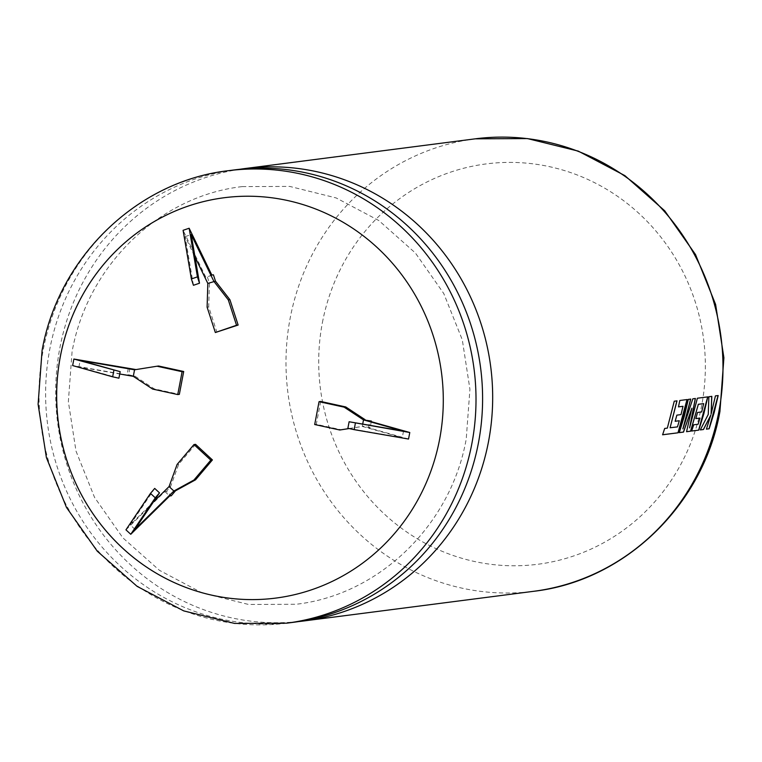 <?xml version="1.0" encoding="UTF-8"?>
<svg xmlns="http://www.w3.org/2000/svg" width="762" height="762" viewBox="0 0 762 762"><rect width="100%" height="100%" fill="white"/><g stroke="black" fill="none" stroke-linecap="round" stroke-linejoin="round"><path stroke-width="0.57" stroke-dasharray="3.81 2.86" d="M234.906 169.85A228.114 218.342 -97.4 0 0 49.787 349.206A228.114 218.342 -97.4 0 0 293.303 622.325M275.834 598.084L275.806 598.084A201.835 193.186 -97.4 0 0 275.834 598.084A201.835 193.186 -97.4 0 0 439.626 439.388A201.835 193.186 -97.4 0 0 224.171 197.729A201.835 193.186 -97.4 0 0 224.152 197.739L224.133 197.739M239.954 169.259A228.114 218.342 -97.4 0 0 59.865 347.901A228.114 218.342 -97.4 0 0 298.333 621.611M362.702 424.091L362.255 426.415L370.132 427.587L371.256 421.681M349.044 428.53L362.255 426.415L402.269 437.674L347.872 428.273M349.167 428.558L363.855 426.215M320.659 401.46L316.297 424.31L341.386 429.797M129.873 368.227L128.626 374.761L134.903 376.133L154.257 388.868L179.346 394.354M158.61 366.017L136.017 369.57M195.567 444.351L178.708 464.229L170.669 486.356L166.459 491.319L171.269 495.776M213.417 274.815L207.359 276.892L209.417 283.226L208.712 306.962L216.941 332.318M152.657 389.068L154.257 388.868M133.302 376.333L134.903 376.133M134.55 369.808L136.15 369.599M128.273 368.437L127.035 374.961L128.626 374.761M118.92 378.19L78.915 366.941L119.72 373.99M127.035 374.961L72.638 365.57M78.915 366.941L80.162 360.407M177.108 464.429L178.708 464.229M169.078 486.556L170.669 486.356M125.949 529.838L164.859 491.528L166.459 491.319M154.696 488.413L130.169 524.875L153.295 502.101M164.859 491.528L169.669 495.986M314.696 424.52L316.297 424.31M408.537 439.045L368.532 427.787L370.132 427.587M368.532 427.787L369.78 421.262M207.112 307.162L208.712 306.962M207.826 283.435L209.417 283.226M211.817 275.015L207.359 276.892M193.443 285.293L185.147 236.658L195.034 257.051M205.769 277.092L183.09 230.315M134.979 529.323L130.169 524.875M403.508 431.14L402.269 437.674M185.147 236.658L191.205 234.582M718.175 395.535L715.327 395.878L711.013 414.042M711.718 396.345L708.879 396.735M708.774 396.716L708.25 414.442M708.146 414.414L700.307 429.92M710.717 415.061L706.412 429.139M691.763 408.232L686.562 431.702M703.593 403.612L701.678 411.937M701.573 411.918L697.525 412.471M697.421 412.452L695.839 418.624M699.878 418.062L698.116 424.234M698.011 424.205L693.715 424.796M693.611 424.767L691.639 431.044M707.698 396.859L697.392 398.221M697.287 398.202L689.486 427.844M692.82 398.812L695.401 398.478M692.715 398.793L682.8 428.844M690.639 399.059L688.286 399.393M688.181 399.374L679.275 432.635M676.904 400.831L674.256 401.203M674.141 401.193L667.341 428.12M667.236 428.092L664.693 428.454M664.588 428.425L662.492 434.759M687.019 399.526L679.818 400.488M679.714 400.469L678.371 406.87M682.914 406.279L680.999 414.604M680.895 414.585L676.856 415.147M676.751 415.119L675.161 421.291M679.209 420.729L677.437 426.901M677.332 426.872L669.988 427.73M475.288 138.827A228.114 218.342 -97.4 0 0 290.17 318.183A228.114 218.342 -97.4 0 0 533.676 591.302M322.402 322.612A201.835 193.186 82.6 0 1 549.688 166.707A201.835 193.186 82.6 0 1 701.659 405.565A201.835 193.186 82.6 0 1 474.374 561.47A201.835 193.186 82.6 0 1 322.402 322.612M286.712 623.173A228.114 218.342 82.6 0 1 43.196 350.053A228.114 218.342 82.6 0 1 228.324 170.698M242.192 186.604L289.731 186.414L336.137 197.93L378.828 220.532L415.395 253.003L443.76 293.522L462.296 339.804L469.925 389.249L466.23 439.026C450.971 525.275 379.028 594.836 296.094 604.266L248.555 604.466L202.149 592.941L159.448 570.328L122.882 537.867L94.526 497.348L75.99 451.056L68.361 401.622L72.066 351.844C87.316 265.595 159.268 196.034 242.192 186.604"/><path stroke-width="1.14" d="M478.422 442.97A228.114 218.342 -97.4 0 0 234.906 169.85L228.324 170.698A228.114 218.342 82.6 0 1 471.83 443.817A228.114 218.342 82.6 0 1 286.712 623.173L293.303 622.325A228.114 218.342 -97.4 0 0 478.422 442.97M60.341 356.435A201.835 193.186 -97.4 0 0 275.806 598.084A201.835 193.186 -97.4 0 0 439.598 439.388A201.835 193.186 -97.4 0 0 224.133 197.739A201.835 193.186 -97.4 0 0 60.341 356.435M224.152 197.739A201.835 193.186 -97.4 0 0 60.369 356.425A201.835 193.186 -97.4 0 0 275.815 598.084M298.333 621.611A228.114 218.342 -97.4 0 0 303.381 621.02A228.114 218.342 -97.4 0 0 488.499 441.665A228.114 218.342 -97.4 0 0 244.983 168.545A228.114 218.342 -97.4 0 0 239.954 169.259M674.256 401.203L667.341 428.12L664.693 428.454L662.588 434.788L678.104 432.787L683.133 416.547L687.124 399.545L679.818 400.488L678.475 406.879L683.019 406.298L680.999 414.604L676.856 415.147L675.161 421.291L679.313 420.748L677.437 426.901L670.093 427.758L677.008 400.85L674.256 401.203M688.286 399.393L684.295 416.395L679.275 432.635L683.514 432.092L691.867 408.251L686.562 431.702L690.677 431.168L698.335 404.317L703.697 403.622L701.678 411.937L697.525 412.471L695.839 418.624L699.983 418.081L698.116 424.234L693.715 424.796L691.639 431.044L698.783 430.12L703.802 413.88L707.803 396.878L697.392 398.221L689.591 427.873L695.401 398.478L692.82 398.812L682.895 428.873L690.743 399.078L688.286 399.393M708.879 396.735L708.25 414.442L700.307 429.92L703.488 429.511L710.822 415.09L706.412 429.139L709.165 428.777L714.184 412.537L718.175 395.535L715.432 395.888L711.117 414.071L711.822 396.354L708.879 396.735M195.034 257.051L207.826 283.435L215.475 281.149L213.417 274.815L211.817 275.015L189.147 228.238L197.434 276.873L199.492 283.216L191.205 234.582L213.874 281.359L228.305 299.895L229.905 299.695L215.475 281.149M207.826 283.435L207.112 307.162L215.341 332.527L236.534 325.26L228.305 299.895M371.256 421.681L371.37 421.053L369.78 421.262L409.785 432.511L349.12 421.748L403.508 431.14L363.503 419.891L362.702 424.091M371.37 421.053L363.503 419.891L344.148 407.156L319.059 401.669L314.696 424.52L339.795 430.006L349.044 428.53M175.479 490.804L173.888 491.014L169.078 486.556L177.108 464.429L193.977 444.56L195.567 444.351L212.407 459.934L195.548 479.812L175.479 490.804L171.269 495.776L169.669 495.986L130.759 534.295L155.286 497.834L159.506 492.871L134.979 529.323L173.888 491.014L193.948 480.022L210.807 460.143L193.977 444.56M365.103 419.681L345.748 406.946L320.659 401.46L319.059 401.669M339.795 430.006L349.167 428.558M136.017 369.57L73.885 359.035L120.167 371.666L80.162 360.407L134.55 369.808L133.302 376.333L152.657 389.068L177.746 394.564L182.108 371.704L157.01 366.217L134.55 369.808M177.746 394.564L179.346 394.354L183.699 371.504L158.61 366.017L157.01 366.217M215.341 332.527L238.135 325.05L229.905 299.695M182.108 371.704L183.699 371.504M119.72 373.99L133.302 376.333M73.885 359.035L72.638 365.57L112.652 376.819L118.92 378.19L120.167 371.666M112.652 376.819L113.89 370.294M193.948 480.022L195.548 479.812M210.807 460.143L212.407 459.934M130.759 534.295L125.949 529.838L150.476 493.385L154.696 488.413L159.506 492.871M153.295 502.101L169.078 486.556M344.148 407.156L345.748 406.946M409.785 432.511L408.537 439.045L354.149 429.644L347.872 428.273L349.12 421.748M236.534 325.26L238.135 325.05M189.147 228.238L183.09 230.315L191.386 278.949L193.443 285.293L199.492 283.216M155.286 497.834L150.476 493.385M355.397 423.12L354.149 429.644M191.386 278.949L197.434 276.873M711.718 396.345L711.117 414.071M700.335 429.873L703.488 429.511M703.383 429.482L710.822 415.09M706.431 429.092L709.165 428.777M709.06 428.749L718.071 395.516M679.285 432.597L683.409 432.064L691.867 408.251M686.572 431.654L690.677 431.168M690.572 431.14L698.335 404.317M698.23 404.298L703.697 403.622M695.849 418.576L699.983 418.081M691.658 430.997L698.783 430.12M698.678 430.092L707.698 396.859M695.296 398.459L689.591 427.873M690.639 399.059L682.895 428.873M670.093 427.758L676.904 400.831M662.607 434.75L678.104 432.787M678.009 432.759L687.019 399.526M678.475 406.851L683.019 406.298M675.17 421.243L679.313 420.748M718.804 411.947A228.114 218.342 -97.4 0 0 475.288 138.827L527.437 138.579L578.263 151.105L624.897 175.641L664.712 210.788L695.516 254.556L715.613 304.467L723.9 357.759L719.928 411.47C703.517 504.692 624.973 580.892 533.676 591.302A228.114 218.342 -97.4 0 0 718.804 411.947M244.983 168.545L475.288 138.827M303.381 621.02L533.676 591.302M228.324 170.698C137.027 181.108 58.483 257.308 42.072 350.53L38.1 404.241L46.387 457.533L66.484 507.444L97.288 551.212L137.103 586.359L183.737 610.895L234.563 623.421L286.712 623.173"/></g></svg>
